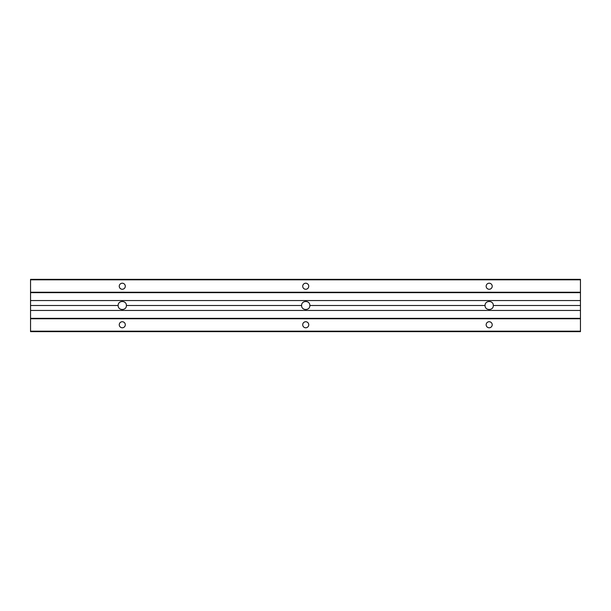 <?xml version="1.0" encoding="UTF-8"?>
<svg xmlns="http://www.w3.org/2000/svg" width="611" height="611" viewBox="0 0 611 611"><rect width="100%" height="100%" fill="white"/><g stroke="black" fill="none" stroke-linecap="round" stroke-linejoin="round"><path stroke-width="0.92" d="M493.306 305.5L580.45 305.5L580.45 279.357L30.55 279.357L30.55 305.5L118.152 305.5C117.946 300.2 126.607 300.2 126.401 305.5L301.605 305.5C301.399 300.2 310.06 300.2 309.853 305.5L485.058 305.5C484.851 300.2 493.512 300.2 493.306 305.5C493.512 310.8 484.851 310.8 485.058 305.5M119.252 324.762A3.024 3.024 0 0 1 122.276 321.737A3.024 3.024 0 0 1 125.301 324.762A3.024 3.024 0 0 1 122.276 327.786A3.024 3.024 0 0 1 119.252 324.762M486.157 286.238A3.024 3.024 0 0 1 489.182 283.214A3.024 3.024 0 0 1 492.206 286.238A3.024 3.024 0 0 1 489.182 289.263A3.024 3.024 0 0 1 486.157 286.238M302.705 286.238A3.024 3.024 0 0 1 305.729 283.214A3.024 3.024 0 0 1 308.754 286.238A3.024 3.024 0 0 1 305.729 289.263A3.024 3.024 0 0 1 302.705 286.238M119.252 286.238A3.024 3.024 0 0 1 122.276 283.214A3.024 3.024 0 0 1 125.301 286.238A3.024 3.024 0 0 1 122.276 289.263A3.024 3.024 0 0 1 119.252 286.238M486.157 324.762A3.024 3.024 0 0 1 489.182 321.737A3.024 3.024 0 0 1 492.206 324.762A3.024 3.024 0 0 1 489.182 327.786A3.024 3.024 0 0 1 486.157 324.762M302.705 324.762A3.024 3.024 0 0 1 305.729 321.737A3.024 3.024 0 0 1 308.754 324.762A3.024 3.024 0 0 1 305.729 327.786A3.024 3.024 0 0 1 302.705 324.762M30.55 300.543L580.45 300.543M309.853 305.5C310.06 310.8 301.399 310.8 301.605 305.5M126.401 305.5C126.607 310.8 117.946 310.8 118.152 305.5M30.55 305.5L30.55 310.457L580.45 310.457L580.45 305.5M30.55 310.457L30.55 331.643L580.45 331.643L580.45 310.457M30.55 331.185L580.45 331.185M30.55 318.759L580.45 318.759M30.55 318.339L580.45 318.339M30.55 292.661L580.45 292.661M30.55 292.241L580.45 292.241M30.55 279.815L580.45 279.815"/></g></svg>
